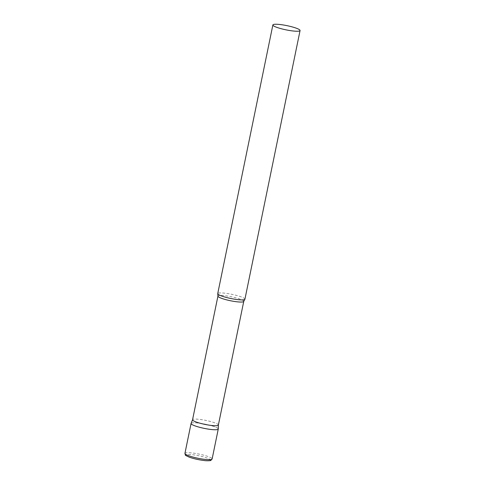 <?xml version="1.0" encoding="UTF-8"?>
<svg xmlns="http://www.w3.org/2000/svg" width="485" height="485" viewBox="0 0 485 485"><rect width="100%" height="100%" fill="white"/><g stroke="black" fill="none" stroke-linecap="round" stroke-linejoin="round"><path stroke-width="0.36" stroke-dasharray="2.42 1.82" d="M191.072 423.478A13.883 2.152 -168.4 0 1 198.48 423.078A13.883 2.152 -168.4 0 1 218.262 429.061M218.371 425.036L218.371 425.005A13.18 2.043 11.6 0 0 216.959 423.763A13.18 2.043 11.6 0 0 202.815 419.84A13.18 2.043 11.6 0 0 192.569 419.707L192.557 419.731M218.268 429.001A13.883 2.152 11.6 0 0 216.783 427.697A13.883 2.152 11.6 0 0 201.881 423.563A13.883 2.152 11.6 0 0 191.084 423.423M244.919 299.203A13.883 2.152 11.6 0 0 243.44 297.838A13.883 2.152 11.6 0 0 228.35 293.674A13.883 2.152 11.6 0 0 217.729 293.619M184.93 453.384A13.883 2.152 -168.4 0 1 192.345 452.984A13.883 2.152 -168.4 0 1 212.127 458.968M203.761 460.459A12.398 1.922 -168.4 0 1 187.41 456.33A12.398 1.922 -168.4 0 1 192.709 454.754A12.398 1.922 -168.4 0 1 209.059 458.883A12.398 1.922 -168.4 0 1 203.761 460.459M243.755 301.379A13.18 2.043 11.6 0 0 242.348 300.088A13.18 2.043 11.6 0 0 228.029 296.135A13.18 2.043 11.6 0 0 217.941 296.08"/><path stroke-width="0.73" d="M212.127 458.968L218.262 429.061A13.883 2.152 -168.4 0 1 210.854 429.461A13.883 2.152 -168.4 0 1 191.072 423.478L184.93 453.384C185.816 456.003 184.082 454.584 189.108 457.112C193.473 458.664 198.395 459.792 203.882 460.495C206.707 460.974 211.102 460.695 210.829 460.404L212.127 458.968A13.883 2.152 -168.4 0 1 204.712 459.368A13.883 2.152 -168.4 0 1 184.93 453.384M192.569 419.707A13.18 2.043 11.6 0 0 192.551 419.761A13.18 2.043 11.6 0 0 193.958 421.059A13.18 2.043 11.6 0 0 208.277 425.012A13.18 2.043 11.6 0 0 218.365 425.06A13.18 2.043 11.6 0 0 218.371 425.005M192.557 419.731L191.084 423.423A13.883 2.152 11.6 0 0 192.551 424.842A13.883 2.152 11.6 0 0 207.822 429.037A13.883 2.152 11.6 0 0 218.268 429.001L218.371 425.036M272.873 24.953L217.729 293.619A13.883 2.152 11.6 0 0 217.753 293.843A13.883 2.152 11.6 0 0 219.208 294.983A13.883 2.152 11.6 0 0 233.618 299.033A13.883 2.152 11.6 0 0 244.81 299.397A13.883 2.152 11.6 0 0 244.919 299.203L300.069 30.537A13.883 2.152 11.6 0 0 298.59 29.173A13.883 2.152 11.6 0 0 283.501 25.008A13.883 2.152 11.6 0 0 272.873 24.953A13.883 2.152 11.6 0 0 274.352 26.317A13.883 2.152 11.6 0 0 289.442 30.482A13.883 2.152 11.6 0 0 300.069 30.537M192.551 419.761L217.941 296.08A13.18 2.043 11.6 0 0 219.341 297.378A13.18 2.043 11.6 0 0 233.667 301.33A13.18 2.043 11.6 0 0 243.755 301.379L244.81 299.397M217.941 296.08L217.753 293.843M218.365 425.06L243.755 301.379"/></g></svg>
